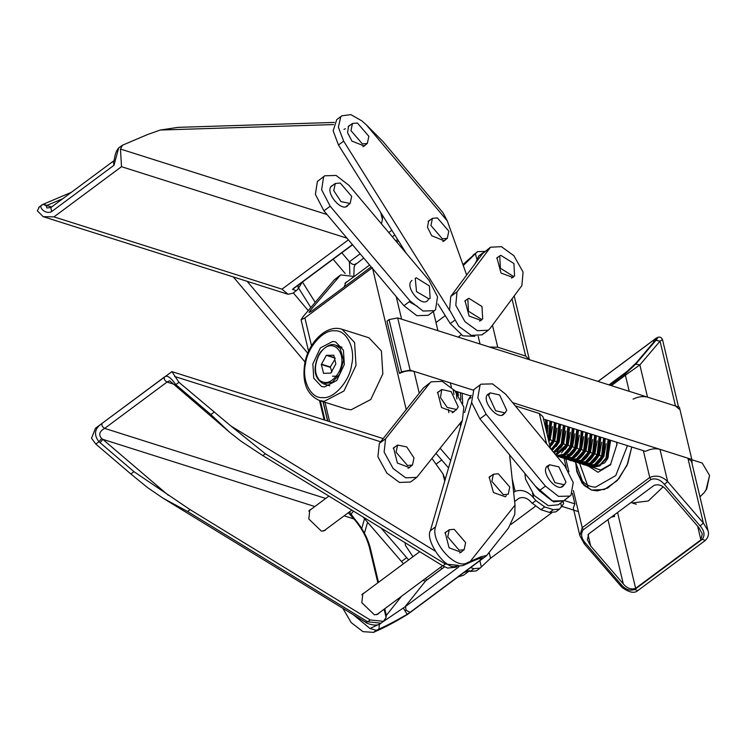 <?xml version="1.0" encoding="UTF-8"?>
<svg xmlns="http://www.w3.org/2000/svg" width="747" height="747" viewBox="0 0 747 747"><rect width="100%" height="100%" fill="white"/><g stroke="black" fill="none" stroke-linecap="round" stroke-linejoin="round"><path stroke-width="1.12" d="M382.296 215.015L382.436 219.683L381.4 223.792M39.339 206.984L37.35 210.813L43.149 216.649L53.971 216.873L121.5 166.693L120.472 149.055L122.461 145.226L147.794 134.441L160.306 130.034L333.526 124.581M38.741 207.33L42.476 204.659C37.453 206.331 45.324 215.108 51.664 211.578L114.002 165.255L118.689 147.925L122.461 145.226M334.376 122.424L178.122 127.345L160.306 130.034M348.382 239.843L282.011 289.164L288.071 294.29L292.871 293.216L296.232 290.714L292.488 289.294L293.72 288.538M51.664 211.578L50.815 207.591L46.828 207.955L46.165 205.528L42.953 204.389L41.907 204.977M298.212 284.981L298.137 288.893L302.105 282.301M293.655 288.613L292.488 289.294M294.299 288.09L352.565 244.801M46.165 205.528L51.786 206.872M43.326 204.304L47.061 205.369L62.841 198.655M42.953 204.389L71.432 192.278M489.518 347.028L497.717 347.215L525.664 356.076L529.315 359.643M484.859 251.422L477.566 251.618L463.271 265.54M563.079 501.237L563.649 503.618L559.503 509.118L553.322 509.669L544.703 506.933L535.888 500.602L533.638 497.997C528.036 491.274 521.864 489.061 515.131 491.339L513.647 492.441M462.925 264.578L477.566 251.618M514.627 501.508L519.128 498.165C523.619 496.643 527.737 498.128 531.472 502.6L540.959 509.715L549.587 512.451L553.322 509.669M550.558 448.658L542.92 416.602L539.353 413.521L515.299 405.892M559.503 509.118L555.768 511.891L549.587 512.451M470.601 567.589L473.943 568.654L480.125 568.103L490.546 558.27L551.631 512.881M466.866 570.372L470.208 571.436L476.39 570.876L480.125 568.103M460.862 399.44L460.357 392.67M632.261 502.955L648.303 500.994L663.084 486.867M653.784 342.145L653.354 340.371L598.086 381.446M590.718 546.048L587.329 539.782L588.767 533.89L654.017 485.41C658.499 483.888 662.617 485.363 666.352 489.845L698.931 527.69L702.311 533.956L700.882 539.848L635.632 588.328C631.14 589.85 627.022 588.375 623.297 583.893L590.718 546.048L588.001 534.647M609.963 385.209L625.603 373.584L635.753 364.106L655.931 340.333L660.031 341.136L662.496 339.586L678.547 406.956M633.082 399.15C638.115 396.657 642.924 395.975 647.528 397.124L675.475 405.976L679.042 409.067M687.912 458.2L691.489 461.282L708.035 530.762L703.366 523.04L687.912 458.2L659.965 449.339C655.371 448.172 650.553 448.854 645.52 451.365L543.499 419.03M653.354 340.371L655.894 339.11L654.521 341.267L636.127 362.958L626.892 371.567L608.964 384.892M614.221 514.972L614.576 516.457L611.326 517.12M584.518 543.312L585.461 543.106C581.175 538.251 580.466 533.788 583.314 529.735L650.852 479.555C655.735 477.856 660.255 479.49 664.419 484.439L700.144 525.935L703.366 523.04L667.641 481.544L659.965 449.339M585.461 543.106L621.177 584.602L620.243 584.808M700.144 525.935C704.421 530.8 705.14 535.254 702.292 539.306L634.754 589.486L637.751 590.644C634.38 593.632 629.105 592.53 621.934 587.329L584.238 543.797L579.849 535.59L573.276 508.016L574.873 503.87L572.361 493.328M629.226 391.316L625.388 375.227L639.852 364.909L635.753 364.106M579.644 463.401L588.001 486.614M664.419 484.439L667.641 481.544C662.066 476.147 656.109 474.803 649.759 477.501L582.221 527.681L573.369 490.527M579.849 535.59L582.221 527.681L583.314 529.735M566.282 467.818L564.013 458.294M575.582 461.562L576.796 471.525L582.268 483.412L591.568 490.06L597.301 490.882L607.666 488.062L618.833 478.771L627.695 463.738L631.766 447.005L627.041 465.325L617.218 480.601L604.463 489.49L591.568 490.06L583.977 485.345L575.629 462.346M401.503 371.81L389.056 319.595L386.983 321.135L399.421 373.351L401.503 371.81L410.131 370.138L473.355 390.186M470.535 395.901L455.128 391.017M419.244 393.221L414.043 371.38C409.44 370.232 404.622 370.914 399.589 373.407L399.421 373.351M692.124 463.962L691.825 459.442L512.601 402.624M389.056 319.595L397.684 317.923L410.131 370.138M691.825 459.442L679.387 407.218L397.684 317.923M371.184 266.894L311.518 311.228L308.987 312.489L310.36 310.332L340.632 274.924L354.19 276.493M406.228 409.608L372.426 267.725L304.888 317.914L301.088 319.8L303.151 316.569L334.292 279.854L339.493 275.998M440.198 448.321L450.702 460.516M436.108 453.466L448.555 467.921M381.026 527.998L408.656 559.914M363.014 516.971L403.464 563.78M396.937 242.224L398.31 240.599M395.975 241.094L397.497 239.301M327.774 421.028L323.171 401.709M405.079 542.733L405.425 545.385L412.96 556.72M414.043 371.38L450.366 382.894L451.393 387.198M460.012 423.39L460.675 426.135M448.452 409.533L448.779 412.596M347.458 281.498L346.02 282.17L344.124 286.997M396.227 296.606L401.597 319.165L437.929 330.678L433.353 311.48M409.225 301.769L417.396 306.345M340.632 274.924L334.292 279.854M627.461 445.642L615.771 475.568L595.564 487.147C586.096 486.792 579.784 480.835 576.637 469.275L575.61 462.122M616.77 442.252L616.947 444.344L610.448 464.83L598.02 472.281L588.505 466.212M616.508 442.168L616.966 445.184M610.953 464.158L600.756 469.956L596.003 468.593M323.003 401.653L327.606 420.981M614.576 516.457L612.932 515.934M574.873 503.87L564.125 500.462M320.36 400.812L324.964 420.141M578.383 511.592L561.977 506.391M342.117 329.287C326.756 323.918 308.147 342.313 304.683 363.929C301.993 382.651 306.942 394.855 319.529 400.551L324.226 401.316L343.965 390.989L356.002 365.395L354.582 342.5L342.117 329.287L368.953 337.793L381.418 351.006L382.828 373.902L370.792 399.496L351.053 409.823L346.356 409.057L319.529 400.551L324.142 419.879M550.856 449.022L554.293 447.079M558.252 452.14L563.229 449.918M567.197 454.97L572.174 452.747M586.554 438.947L585.19 440.861M592.418 467.445L604.603 462.916L607.47 458.546L609.692 440.011L608.189 457.239L604.678 462.832L607.684 458.621L610.663 440.319M699.948 496.802L704.094 492.768L706.055 489.799L709.575 475.456L702.236 463.047L691.853 459.76M704.094 492.768L706.709 489.024L709.575 475.456M312.853 363.91L313.74 378.225L321.527 386.479L324.459 386.955L336.794 380.503L344.32 364.508L343.443 350.194L335.646 341.939L332.714 341.463L320.379 347.915L312.853 363.91M326.336 355.339L321.322 364.489L323.572 373.36L330.837 373.08L335.861 363.929L333.788 355.227L326.336 355.339L335.282 358.177M321.378 364.144L330.314 366.982L334.815 359.559M326.57 355.161L334.357 357.636M338.456 376.227L332.518 376.199M323.395 373.192L323.909 373.36M331.901 372.034L330.314 366.982M321.322 364.489L330.258 367.328M445.231 479.387L443.018 473.962L432.037 458.593M95.663 428.106L171.922 371.623L178.944 382.305L230.795 425.93L435.137 551.071M175.526 385.284L177.03 385.648L210.85 414.538L229.833 432.438L241.057 441.253L262.841 455.623L442.915 565.899L447.537 568.065L456.324 567.178M95.467 428.255L91.536 438.246L95.821 444.063L98.959 441.738C93.478 434.642 94.524 428.507 102.115 423.344L164.452 377.02C166.889 374.733 170.68 377.263 175.806 384.64L174.359 384.472M262.841 455.623L265.334 453.765L230.795 425.93M229.833 432.438L169.606 380.746L167.02 382.062L173.099 383.986M354.218 518.437C362.388 527.97 367.823 538.101 370.512 548.849L369.56 548.027C366.992 537.812 361.791 528.12 353.947 518.941L354.218 518.437L349.437 511.882M344.124 515.832L353.947 518.941L348.261 512.759M370.185 619.945L367.692 621.793L380.961 623.185C376.936 627.713 364.956 622.746 365.628 622.26L367.692 621.793L187.618 511.518L163.033 498.184L147.673 487.688L130.856 473.981L133.965 471.665L190.111 509.659L370.185 619.945L383.454 621.327L386.106 617.489L386.19 614.641L384.77 608.712M95.821 444.063L130.856 473.981M101.657 438.489L102.797 439.329L100.145 442.775L98.959 441.738L101.657 438.489C98.324 434.801 99.332 431.439 104.683 428.386L167.02 382.062C164.648 380.596 163.789 378.916 164.452 377.02M379.14 612.904L378.066 614.081L374.443 614.856L361.819 602.68L362.837 593.576L364.275 592.894M326.131 529.203L325.057 530.379L321.434 531.164L308.81 518.988L309.828 509.884L311.266 509.202M308.222 310.584L293.31 292.889M247.145 281.32L307.773 353.238M234.493 277.305L233.96 277.697L305.056 362.043M233.96 277.697L233.335 276.941M403.912 305.719L323.937 210.841L330.174 206.209L321.621 189.747L323.61 176.824L324.74 175.797L336.094 175.442L349.026 185.387L428.993 280.265L437.546 296.727L435.566 309.65L434.437 310.677L423.073 311.032L410.14 301.088L403.912 305.719L416.835 315.664L428.199 315.309L434.437 310.677M330.174 206.209L410.14 301.088M428.255 299.743L427.191 300.929M427.77 300.397C421.99 307.811 404.697 287.296 411.373 280.947L411.952 280.424M348.279 204.874L347.794 205.528C342.014 212.942 324.721 192.418 331.407 186.078L333.423 184.873M347.794 205.528L347.215 206.051M323.937 210.841L315.393 194.379L317.372 181.456L324.74 175.797M351.66 196.321L340.23 183.043L335.282 183.482L333.778 190.653L341.005 201.606L350.147 203.483L351.66 196.321M429.058 298.921L430.113 298.361L429.432 285.989L416.312 277.8L415.257 278.36L416.509 291.619L429.058 298.921M413.978 457.883L412.465 465.054L407.517 465.493L396.087 452.215L397.6 445.053L406.742 446.93L413.978 457.883M431.187 381.829L423.484 387.889L431.187 381.829L442.252 381.362L454.876 390.728L463.84 407.115L462.384 420.412L416.779 477.37L405.714 477.837L393.09 468.472L384.126 452.084L385.583 438.788L429.721 383.258M416.779 477.37L410.542 482.002L399.477 482.469L386.853 473.103L377.889 456.716L379.345 443.419L423.484 387.889M439.871 390.905L437.677 392.315L441.524 407.526L453.672 412.083L454.736 410.906M395.733 446.435L393.548 447.845L397.385 463.056L409.533 467.613L410.598 466.436M451.141 391.605L458.238 406.9L456.594 409.515L447.192 407.432L440.469 397.581L441.738 389.514L451.141 391.605M353.452 511.116L350.978 514.225M509.771 487.053L508.259 494.215L503.31 494.663L491.881 481.385L493.393 474.214L498.342 473.775L509.771 487.053M465.633 542.583L464.12 549.755L459.181 550.194L447.742 536.916L449.255 529.744L454.204 529.306L465.633 542.583M471.6 402.484L435.548 526.859C430.132 541.258 455.184 569.905 467.062 562.883L480.9 556.758L486.717 555.469L485.587 556.459L407.666 614.361C394.836 622.102 384.537 627.601 376.777 630.87L373.556 632.364L376.255 630.356L370.008 628.498L353.2 614.641M364.424 533.19L367.589 522.284M373.556 632.364L362.958 631.654L351.165 622.568L342.873 608.319M361.707 528.512L364.536 518.735M370.008 628.498L379.383 624.147L378.916 629.123L376.255 630.356M422.783 580.466L425.482 581.054L444.596 566.842M403.305 608.077L407.18 614.323L409.991 612.391L406.051 610.15L405.518 606.48L381.848 622.531M480.34 558.177L483.244 557.804L481.526 559.232L479.06 558.607M406.051 610.15L405.332 610.663M486.717 555.469L508.427 528.148L514.795 514.3L515.019 505.103L509.585 454.848M447.397 531.136L445.203 532.546L449.05 547.756L461.188 552.313L462.253 551.137M490.088 476.278L489.201 477.193L493.45 492.525L505.327 496.783L506.391 495.606M467.062 562.883L463.075 565.544L453.13 566.74C441.841 565.236 425.323 539.101 430.356 530.715L462.3 420.514M463.075 565.544L467.024 563.658C475.699 559.428 481.105 557.477 483.244 557.804M464.615 412.54L468.36 399.598L471.245 395.312M298.753 288.258L310.817 307.531M302.46 282.03L315.197 302.367M466.67 275.027L447.313 220.925L442.934 212.662L383.024 141.566L366.263 124.768L361.753 120.818L350.885 114.636L341.921 115.785L340.744 116.859L338.372 127.205L343.657 141.127L449.75 310.621M349.867 274.345L349.419 261.786L341.827 252.775M341.921 115.785L336.729 119.641L333.153 130.828L338.466 144.983L406.237 253.27M365.47 144.862L364.396 146.038L351.949 141.127L347.57 132.686L348.588 126.066L350.604 124.861M445.436 239.731L444.372 240.917L431.663 235.688L427.471 227.228L428.713 220.776L430.571 219.73M437.985 303.982L450.254 323.591L462.897 335.851L474.868 336.327M345.403 128.717L343.975 129.399M368.841 136.309L357.411 123.031L352.472 123.47L350.959 130.641L362.388 143.919L367.328 143.471L368.841 136.309M448.816 231.178L437.378 217.9L432.438 218.348L430.926 225.51L442.355 238.788L447.304 238.349L448.816 231.178M456.987 291.834L490.527 247.201L501.433 246.669L513.908 255.745L523.077 272.085L521.892 285.569L489.985 328.549L488.342 330.202L477.445 330.725L464.97 321.658L455.801 305.318L456.987 291.834L450.749 296.466L482.665 253.485L490.527 247.201M514.076 276.278L513.012 277.454L501.032 273.085L496.942 257.799L499.211 256.277M482.16 319.268L481.096 320.444L469.116 316.074L465.026 300.789L467.305 299.267M483.748 333.19L482.114 334.833L471.208 335.366L458.742 326.29L449.563 309.949L450.749 296.466M513.534 276.455L514.59 275.895L513.908 263.523L500.789 255.334L499.734 255.894L500.415 268.266L513.534 276.455M481.628 319.445L482.683 318.885L481.992 306.513L468.873 298.324L467.818 298.884L468.5 311.256L481.628 319.445M484.14 251.954L478.79 255.932L475.129 263.626M483.981 252.066L481.61 254.904M481.012 384.182L473.831 389.645L471.581 402.362L479.901 418.862L539.185 490.751L552.266 501.004L563.78 500.714L570.96 495.252L573.22 482.534L564.891 466.035L505.607 394.145L492.525 383.893L481.012 384.182L480.06 385.013L477.809 397.731L486.138 414.221L545.422 486.12L558.504 496.372L570.017 496.083M548.98 465.148L547.056 466.259C540.174 472.347 557.271 493.085 563.257 485.905L563.836 485.148M562.771 486.334L563.257 485.905M489.696 393.249L487.772 394.36C480.891 400.457 497.988 421.187 503.973 414.006L504.552 413.25M503.487 414.436L503.973 414.006M440.525 567.281L441.944 568.738M458.032 576.936L463.42 575.293L469.648 570.661M464.26 572.305L469.051 571.063M499.612 394.958L506.709 410.252L505.075 412.876L495.663 410.785L488.566 395.49L490.209 392.866L499.612 394.958M558.896 466.856L565.993 482.151L564.349 484.766L554.946 482.683L547.85 467.389L549.493 464.765L558.896 466.856M563.63 500.826L553.583 501.835L535.44 486.204M563.471 500.948L558.28 504.804L548.391 505.691L534.282 495.569L525.533 479.135L524.852 473.374M468.985 571.044L464.578 572.071M120.472 149.055L327.055 214.538M382.436 219.683L380.727 212.503M121.5 166.693L346.972 238.162M352.416 244.624L293.599 288.323M114.002 165.255L113.161 161.268L114.394 161.156M53.971 216.873L282.011 289.164M50.815 207.591L113.161 161.268C115.103 161.399 113.637 153.845 118.689 147.925L118.689 147.925M497.717 347.215L492.469 325.197M476.577 258.462L475.484 253.877M525.664 356.076L512.031 298.847M480.032 344.022L478.211 336.374M515.131 491.339L512.199 479.014M476.754 252.383L473.01 255.166M535.888 500.602L532.144 503.385M533.638 497.997L532.546 493.412M490.546 558.27L489.154 552.407M561.585 506.858L560.67 503.03M546.571 443.821L539.353 413.521M481.32 566.889L479.854 560.717M544.703 506.933L540.959 509.715M470.208 571.436L473.943 568.654M700.882 539.848L697.623 526.168M635.632 588.328L617.564 512.489M702.292 539.306L705.289 540.464L637.751 590.644M598.02 381.428L655.026 339.082M675.475 405.976L660.031 341.136L639.852 364.909L647.528 397.124M655.931 340.333C658.368 337.476 657.948 337.149 654.652 339.353M623.297 583.893L607.983 519.613M634.754 589.486C629.87 591.185 625.351 589.551 621.177 584.602M611.354 385.657L625.388 375.227L625.603 373.584M650.852 479.555L649.759 477.501L643.363 450.684M568.897 471.759L565.862 459.031M311.508 345.712L304.888 317.914M329.595 421.607L324.992 402.288M406.601 557.71L401.41 561.567M310.715 311.798L310.36 310.332M453.971 394.416L453.205 390.401M456.893 398.973L456.081 391.316M457.052 393.408L456.604 391.484M458.322 395.182L457.668 391.82L458.378 395.275M462.692 403.492L462.15 393.239M546.066 429.796L545.506 419.665M546.346 430.963L546.038 419.833M546.916 433.381L547.093 420.169L546.963 433.568M547.159 434.38L547.99 425.267M548.223 438.844L549.979 421.084M548.391 439.563L550.511 421.252M548.774 441.169L551.566 421.588L549.465 440.067M548.886 441.636L550.222 439.348L549.39 438.9M549.699 445.063L552.332 440.982L550.222 439.348L552.463 426.686M548.802 441.281L549.428 440.142M549.839 445.632L552.752 441.206L554.451 422.503M552.752 441.206L554.984 422.662M550.128 446.837L553.807 441.542L556.039 422.998L553.938 441.486M551.706 445.137L554.694 440.767L556.935 428.106M550.137 446.883L553.901 441.561M554.694 440.767L556.804 442.401L558.924 423.913M551.473 449.769L557.225 442.626L559.447 424.081M552.042 450.46L558.28 442.952L560.511 424.417L558.401 442.906M556.179 446.557L559.167 442.187L561.408 429.525M551.183 449.414L556.804 442.401M552.481 450.142L558.373 442.98M553.471 452.196L561.277 443.811L563.397 425.332M553.76 452.542L561.697 444.035L563.92 425.501M554.246 453.14L562.752 444.372L564.984 425.837M562.874 444.325L564.993 425.837M560.652 447.976L563.63 443.597L562.799 443.158M555.348 454.465L565.75 445.231L563.63 443.597L565.881 430.935M556.954 451.562L562.836 444.39M555.647 454.83L566.17 445.455L567.869 426.752M566.17 445.455L568.392 426.92M556.001 455.259L567.225 445.791L569.457 427.256L567.346 445.735M565.124 449.386L568.103 445.016L570.353 432.354M561.427 452.981L567.309 445.81M568.103 445.016L570.222 446.65L572.333 428.171M556.72 456.128L564.144 454.55L570.633 446.874L572.865 428.339M574.023 428.703L571.838 447.21C567.757 454.503 562.967 457.556 557.477 456.38L565.04 454.988L571.698 447.21L573.92 428.675L571.819 447.154M569.597 450.805L572.576 446.435L571.744 445.987M559.774 456.725L567.617 456.053L574.695 448.069L572.576 446.435L574.826 433.774M556.384 455.726L563.752 454.269L570.222 446.65M565.899 454.4L571.782 447.229M574.695 448.069L576.805 429.59M578.495 430.123L576.311 448.63C572.221 455.922 567.44 458.975 561.949 457.79L559.251 456.706L560.894 457.453L568.458 456.072L575.106 448.293L577.338 429.749M561.949 457.79L569.513 456.408L576.17 448.63L578.393 430.085L576.292 448.573M574.069 452.224L577.048 447.855L576.217 447.406M564.246 458.144L572.09 457.472L579.168 449.489L577.048 447.855L579.298 435.193M570.372 455.819L576.254 448.648M563.742 458.126L565.367 458.873L572.93 457.491L579.579 449.713L581.278 431M579.579 449.713L581.81 431.168M582.968 431.542L580.783 450.049C576.693 457.341 571.913 460.395 566.422 459.209L573.985 457.827L580.643 450.039L582.865 431.505M580.764 449.993L582.875 431.514M578.533 453.644L581.521 449.274L583.762 436.612M574.845 457.229L580.727 450.067M581.521 449.274L583.64 450.899L585.751 432.42M568.215 459.545L569.84 460.292L577.394 458.91L584.051 451.123L586.283 432.588M587.441 432.952L585.256 451.468C581.166 458.751 576.385 461.805 570.895 460.628L578.458 459.246L585.106 451.459L587.338 432.924L585.237 451.412M583.005 455.063L585.993 450.684L585.162 450.245M573.192 460.974L581.035 460.311L588.104 452.318L585.993 450.684L588.234 438.022M568.719 459.564L576.563 458.891L583.64 450.899M579.308 458.649L585.2 451.477M588.104 452.318L590.223 433.839M591.904 434.371L589.728 452.887C585.639 460.171 580.849 463.224 575.367 462.048L574.312 461.711L581.866 460.329L588.524 452.542L590.756 434.007M575.367 462.048L582.931 460.666L589.579 452.878L591.811 434.343L589.71 452.822M587.478 456.473L590.466 452.103L589.635 451.655M577.664 462.393L585.508 461.721L592.576 453.737L590.466 452.103L592.707 439.441M583.781 460.068L589.672 452.897M592.576 453.737L594.696 435.258M596.377 435.79L594.192 454.297C590.111 461.59 585.321 464.643 579.84 463.467L577.142 462.374L578.785 463.131L586.339 461.749L592.997 453.961L595.219 435.426M579.84 463.467L587.394 462.076L594.052 454.297L596.283 435.762L594.173 454.241M591.951 457.892L594.939 453.522L597.18 440.861M588.253 461.487L594.136 454.316M594.939 453.522L597.049 455.156L599.169 436.678M600.849 437.21L598.664 455.717C594.584 463.009 589.794 466.063 584.313 464.877L581.614 463.794L583.248 464.55L590.812 463.159L597.469 455.381L599.692 436.846M584.313 464.877L591.867 463.495L598.524 455.717L600.756 437.172L598.646 455.661M596.423 459.312L599.402 454.942L601.652 442.28M582.137 463.812L589.981 463.14L597.049 455.156M592.726 462.907L598.608 455.735M599.402 454.942L601.522 456.576L603.641 438.087M605.322 438.629L603.137 457.136C599.057 464.429 594.267 467.482 588.785 466.296L587.721 465.96L595.284 464.578L601.942 456.8L604.164 438.256M588.785 466.296L596.339 464.914L602.997 457.127L605.219 438.592M603.118 457.08L605.238 438.601M600.896 460.731L603.875 456.361L606.125 443.699M586.6 465.232L594.453 464.559L601.522 456.576M597.198 464.317L603.081 457.155M591.073 466.651L598.917 465.979L605.994 457.986L608.105 439.507M600.308 469.956L590.55 466.632L592.194 467.379L599.757 465.997L606.405 458.21L608.637 439.675M305.504 363.77C301.48 380.26 310.845 398.851 322.536 397.572C333.685 399.281 349.708 381.175 351.669 364.648C355.693 348.158 346.328 329.576 334.637 330.846C323.488 329.138 307.465 347.243 305.504 363.77M329.782 385.825L323.367 383.799L332.275 382.315L339.736 374.172L343.583 360.091L340.081 348.298L335.599 345.189L342.014 347.224M320.827 352.276L318.969 355.124C314.104 365.423 314.282 373.827 319.511 380.326C325.888 384.78 332.126 382.436 338.214 373.295C349.437 354.928 332.938 334.983 320.827 352.276M380.653 441.785L174.649 376.479M443.018 473.962L444.726 481.143M177.03 385.648L175.806 384.64L178.944 382.305M210.85 414.538L213.969 412.223M458.677 565.432L445.408 564.05L265.334 453.765M442.915 565.899L446.323 563.191M102.115 423.344C101.387 425.248 102.246 426.92 104.683 428.386L325.729 498.454M100.145 442.775L133.965 471.665M314.842 506.541L102.797 439.329L168.327 495.289M369.56 548.027L377.851 582.809M384.135 609.188L386.106 617.489M187.618 511.518L190.111 509.659M379.345 443.419L385.583 438.788M386.32 615.416L401.578 596.218M404.921 606.919L425.771 580.755M464.363 564.891L467.024 563.658M409.991 612.391L481.526 559.232M407.18 614.323C395.574 621.028 386.152 625.967 378.916 629.123M458.723 566.945L405.518 606.48M470.283 561.389L515.019 505.103M435.548 526.859L430.356 530.715M471.077 397.581L468.36 399.598M345.151 273.486L333.134 259.237M356.002 263.616C354.423 265.316 352.229 264.709 349.419 261.786L360.157 253.812M338.466 144.983L343.657 141.127M447.313 220.925L366.263 124.768M388.776 232.541L391.839 230.263M454.363 320.538L450.254 323.591M488.893 248.854L482.665 253.485M539.185 490.751L545.422 486.12M479.901 418.862L486.138 414.221M43.149 216.649L288.071 294.29M296.232 290.714L298.473 288.585M514.179 295.961L529.24 359.158M597.992 381.418L654.811 339.194C658.396 336.253 660.955 336.383 662.496 339.586M705.289 540.464C708.259 537.392 709.174 534.161 708.035 530.762M301.088 319.8L308.586 351.305M636.285 504.234L630.954 502.544M458.453 395.378L457.762 391.848M546.981 433.652L547.196 420.197M548.812 441.346L549.484 440.123L551.669 421.616M550.156 446.958L553.957 441.542L556.132 423.035M552.098 450.525L558.42 442.962L560.605 424.455M554.283 453.177L562.893 444.381L565.077 425.865M556.011 455.278L567.365 445.8L569.55 427.284M557.477 456.38L556.422 456.043M566.422 459.209L563.724 458.126M570.895 460.628L568.196 459.545M574.312 461.711L572.669 460.964M587.721 465.96L586.087 465.213M607.61 458.555L609.795 440.039M335.599 345.189C331.705 343.275 326.747 345.478 320.734 351.809L318.773 354.797C312.648 368.701 314.179 378.374 323.367 383.799M383.183 438.592L171.941 371.632M378.486 582.333L370.512 548.849M380.961 623.185L383.454 621.327M163.023 498.184L365.628 622.26M330.921 186.731L335.282 183.482M345.777 206.732L350.147 203.483M412.465 465.054L408.095 468.294M351.818 510.117L323.628 531.061M397.6 445.053L393.23 448.293M328.913 496.083L308.763 511.06M456.594 409.515L452.234 412.764M441.738 389.514L437.368 392.763M493.393 474.214L489.024 477.464M464.12 549.755L459.75 552.995M442.626 565.722L376.637 614.762M449.255 529.744L444.885 532.994M419.721 551.697L361.772 594.761M426.518 580.195L425.613 578.365M466.567 563.92C478.341 558.485 482.048 557.607 481.217 557.953L480.629 557.934M425.846 580.699L444.53 566.814M363.733 258.06L354.928 264.952L354.115 267.146L353.826 276.763M394.789 234.978L392.352 236.79M348.102 126.719L352.472 123.47M362.967 146.72L367.328 143.471M344.946 283.356L369.616 265.026M428.068 221.588L432.438 218.348M442.934 241.589L447.304 238.349M488.342 330.202L482.114 334.833M511.574 278.136L514.59 275.895M496.708 258.135L499.734 255.894M458.172 337.093L461.188 334.852M479.658 321.126L482.683 318.885M435.987 322.536L445.277 315.636M464.802 301.125L467.818 298.884M505.075 412.876L502.049 415.117M441.701 459.956L436.425 463.878M490.209 392.866L487.193 395.116M564.349 484.766L561.333 487.007M535.216 506.419L511.041 524.385M549.493 464.765L546.468 467.006"/></g></svg>
